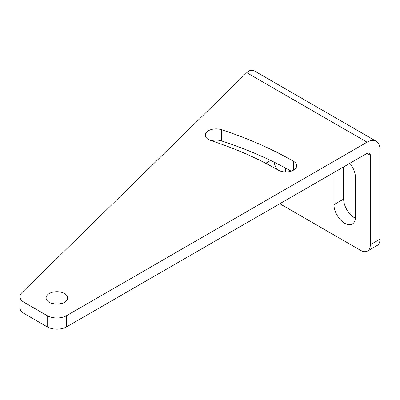 <?xml version="1.0" encoding="UTF-8"?>
<svg xmlns="http://www.w3.org/2000/svg" width="400" height="400" viewBox="0 0 400 400"><rect width="100%" height="100%" fill="white"/><g stroke="black" fill="none" stroke-linecap="round" stroke-linejoin="round"><path stroke-width="0.6" d="M367.075 153.365L370.305 155.23A4.57 2.64 -60 0 0 369.36 153.14A4.57 2.64 -60 0 0 367.075 153.365L66.585 326.855A13.71 7.915 180 0 1 47.2 326.855L24.015 313.47A13.71 7.915 180 0 1 20 307.87L20 296.68A13.71 7.915 180 0 1 21.905 292.655L246.745 72.7L249.14 70.83A18.28 10.555 -60 0 1 255.05 71.315L376.215 141.27A18.28 10.555 120 0 0 367.075 142.175L246.745 72.7M52.14 303.535A10.795 6.235 180 0 1 61.645 303.535M291.17 171.165A334.655 193.21 0 0 0 221.41 140.88A10.795 6.235 0 0 0 211.33 140.72M279.835 203.735L360.615 250.37A13.71 7.915 -120 0 0 367.47 251.05L377.16 245.455A13.71 7.915 -120 0 0 380 239.18L380 149.635A18.28 10.555 120 0 0 376.215 141.27M370.305 155.23L370.305 244.775A13.71 7.915 -120 0 1 367.47 251.05M66.585 326.855L66.585 315.66L367.075 142.175M66.585 315.66A13.71 7.915 180 0 1 47.2 315.66L24.015 302.275A13.71 7.915 180 0 1 20 296.68M64.525 293.53A10.795 6.235 180 0 1 67.685 297.94A10.795 6.235 180 0 1 61.025 303.695A10.795 6.235 180 0 1 49.26 302.345A10.795 6.235 180 0 1 46.095 297.94A10.795 6.235 180 0 1 52.76 292.18A10.795 6.235 180 0 1 64.525 293.53M221.41 129.69A334.655 193.21 0 0 1 293.53 161.32A10.795 6.235 0 0 1 296.69 165.725A10.795 6.235 0 0 1 290.025 171.485A10.795 6.235 0 0 1 278.26 170.135A313.065 180.745 0 0 0 210.795 140.545A10.795 6.235 0 0 1 205.31 135.115A10.795 6.235 0 0 1 221.41 129.69L221.41 140.88M249.14 150.985L249.14 155.29M349.85 163.315A15.195 8.77 60 0 1 355.445 177.43L355.445 217.075A15.195 8.77 60 0 1 352.295 224.03A15.195 8.77 60 0 1 340.59 219.96A15.195 8.77 60 0 1 333.955 204.67L333.955 172.49M285.49 168.025L285.49 171.955M264.005 162.4L264.005 157.37M355.395 218.205A15.195 8.77 60 0 1 343.65 199.07L343.65 166.89M276.885 169.34A15.195 8.77 60 0 1 274.07 162.135M380 239.18L370.305 244.775M47.2 326.855L47.2 315.66M24.015 313.47L24.015 302.275M293.53 161.32L293.53 170.135M343.65 199.07L333.955 204.67M270.625 160.46L265.73 163.285"/></g></svg>
